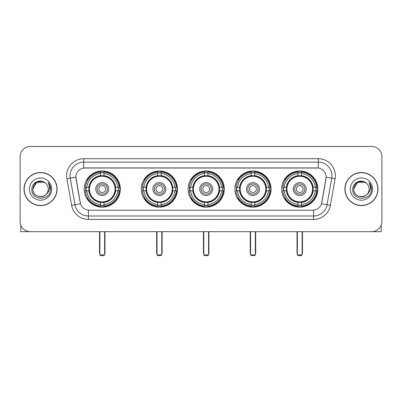 <?xml version="1.0" encoding="UTF-8"?>
<svg xmlns="http://www.w3.org/2000/svg" width="402" height="402" viewBox="0 0 402 402"><rect width="100%" height="100%" fill="white"/><g stroke="black" fill="none" stroke-linecap="round" stroke-linejoin="round"><path stroke-width="0.6" d="M281.681 189.066A18.075 18.075 0 0 0 299.751 207.136A18.075 18.075 0 0 0 317.826 189.066A18.075 18.075 0 0 0 299.751 170.991A18.075 18.075 0 0 0 281.681 189.066M141.323 189.066A18.075 18.075 0 0 0 159.398 207.136A18.075 18.075 0 0 0 177.473 189.066A18.075 18.075 0 0 0 159.398 170.991A18.075 18.075 0 0 0 141.323 189.066M188.111 189.066A18.075 18.075 0 0 0 206.181 207.136A18.075 18.075 0 0 0 224.256 189.066A18.075 18.075 0 0 0 206.181 170.991A18.075 18.075 0 0 0 188.111 189.066M234.894 189.066A18.075 18.075 0 0 0 252.969 207.136A18.075 18.075 0 0 0 271.043 189.066A18.075 18.075 0 0 0 252.969 170.991A18.075 18.075 0 0 0 234.894 189.066M84.174 189.066A18.075 18.075 0 0 0 102.249 207.136A18.075 18.075 0 0 0 120.319 189.066A18.075 18.075 0 0 0 102.249 170.991A18.075 18.075 0 0 0 84.174 189.066M75.852 177.131A9.206 9.206 0 0 0 75.993 178.729L80.204 202.598A9.206 9.206 0 0 0 89.269 210.206L312.731 210.206A9.206 9.206 0 0 0 321.796 202.598L326.007 178.729A9.206 9.206 0 0 0 316.942 167.925L85.058 167.925A9.206 9.206 0 0 0 75.852 177.131L75.953 175.764M85.797 190.769A16.537 16.537 0 0 1 85.797 187.362M236.517 190.769A16.537 16.537 0 0 1 236.517 187.362M189.734 190.769A16.537 16.537 0 0 1 189.734 187.362M142.946 190.769A16.537 16.537 0 0 1 142.946 187.362M283.304 190.769A16.537 16.537 0 0 1 283.304 187.362M24.019 189.066A16.537 16.537 0 0 0 40.562 205.603A16.537 16.537 0 0 0 57.099 189.066A16.537 16.537 0 0 0 40.562 172.528A16.537 16.537 0 0 0 24.019 189.066M344.901 189.066A16.537 16.537 0 0 0 361.438 205.603A16.537 16.537 0 0 0 377.981 189.066A16.537 16.537 0 0 0 361.438 172.528A16.537 16.537 0 0 0 344.901 189.066M83.696 158.715L83.696 168.026L318.304 168.026L318.304 162.127A13.638 13.638 0 0 1 331.735 178.136L327.047 204.734A13.638 13.638 0 0 1 313.615 216.005L88.385 216.005A13.638 13.638 0 0 1 74.953 204.734L70.265 178.136A13.638 13.638 0 0 1 83.696 162.127L318.304 162.127L318.304 158.715A17.05 17.05 0 0 1 335.092 178.729L330.404 205.327A17.05 17.05 0 0 1 313.615 219.412L88.385 219.412A17.05 17.05 0 0 1 71.596 205.327L66.908 178.729A17.05 17.05 0 0 1 83.696 158.715L318.304 158.715M312.731 210.206L89.269 210.206M335.092 178.729L326.148 177.151L321.515 203.759L330.404 205.327M71.596 205.327L80.485 203.759L75.852 177.151L70.265 178.136A13.638 13.638 0 0 1 70.059 175.764M321.796 202.598L321.741 202.889M80.259 202.889L80.204 202.598M381.9 156.669A10.231 10.231 0 0 0 371.669 146.439L30.331 146.439A10.231 10.231 0 0 0 20.1 156.669L20.1 221.462A10.231 10.231 0 0 0 30.331 231.688L371.669 231.688A10.231 10.231 0 0 0 381.9 221.462L381.9 156.669L381.9 221.462M20.1 156.669L20.1 221.462M371.669 146.439L30.331 146.439M30.331 231.688L371.669 231.688M56.928 189.066A16.366 16.366 0 0 0 40.562 172.699A16.366 16.366 0 0 0 24.19 189.066A16.366 16.366 0 0 0 40.562 205.432A16.366 16.366 0 0 0 56.928 189.066M44.411 182.392L45.607 183.242A7.708 7.708 0 0 1 48.265 189.066C48.737 199.005 32.381 199.005 32.853 189.066L36.708 182.392L44.411 182.392L45.607 183.242C40.878 178.287 31.773 182.367 31.858 189.066C30.994 200.96 50.28 201.271 50.592 189.643L50.612 189.066C50.582 186.538 49.742 184.317 48.089 182.407C49.345 184.468 49.788 186.689 49.416 189.066C49.054 191.086 48.074 192.739 46.466 194.015A7.708 7.708 0 0 0 48.265 189.066C48.737 199.005 32.381 199.005 32.853 189.066C33.602 183.528 36.778 181.031 42.381 181.578M46.466 194.015C42.376 199.548 32.451 196.01 32.853 189.066M29.441 189.066A11.115 11.115 0 0 0 40.562 200.181A11.115 11.115 0 0 0 51.677 189.066A11.115 11.115 0 0 0 40.562 177.95A11.115 11.115 0 0 0 29.441 189.066M48.165 182.493L50.607 189.357M20.783 225.135L20.783 231.688L60.34 231.688M377.81 189.066A16.366 16.366 0 0 0 361.438 172.699A16.366 16.366 0 0 0 345.072 189.066A16.366 16.366 0 0 0 361.438 205.432A16.366 16.366 0 0 0 377.81 189.066M366.488 183.242A7.708 7.708 0 0 1 369.147 189.066C369.619 199.005 353.263 199.005 353.735 189.066L357.589 182.392L365.292 182.392L366.488 183.242C361.76 178.287 352.654 182.367 352.74 189.066C351.871 200.96 371.162 201.271 371.473 189.643L371.488 189.066C371.463 186.538 370.619 184.317 368.966 182.407C370.227 184.468 370.669 186.689 370.297 189.066C369.935 191.086 368.951 192.739 367.348 194.015A7.708 7.708 0 0 0 369.147 189.066C369.619 199.005 353.263 199.005 353.735 189.066C354.484 183.528 357.659 181.031 363.262 181.578M367.348 194.015C363.252 199.548 353.333 196.01 353.735 189.066M350.323 189.066A11.115 11.115 0 0 0 361.438 200.181A11.115 11.115 0 0 0 372.559 189.066A11.115 11.115 0 0 0 361.438 177.95A11.115 11.115 0 0 0 350.323 189.066M369.041 182.493L371.488 189.357M115.505 190.769A13.366 13.366 0 0 0 103.952 175.805L103.952 175.805A13.366 13.366 0 0 0 88.988 190.769A13.366 13.366 0 0 0 115.505 190.769L115.505 190.769A13.366 13.366 0 0 1 103.952 202.322L103.952 204.588A15.618 15.618 0 0 0 117.771 190.769L119.213 190.769A17.05 17.05 0 0 1 103.952 206.03L103.952 204.588M86.139 190.769A16.196 16.196 0 0 1 86.139 187.362M103.952 172.955A16.196 16.196 0 0 0 100.54 172.955M118.354 187.362A16.196 16.196 0 0 1 118.354 190.769M117.771 187.362L119.213 187.362A17.05 17.05 0 0 0 103.952 172.101L103.952 175.644A13.527 13.527 0 0 1 115.665 187.362L117.771 187.362A15.618 15.618 0 0 0 103.952 173.538M86.721 190.769L85.284 190.769A17.05 17.05 0 0 0 100.54 206.03L100.54 202.482A13.527 13.527 0 0 1 88.827 190.769L86.721 190.769A15.618 15.618 0 0 0 100.54 204.588M117.771 190.769L115.665 190.769A13.527 13.527 0 0 1 103.952 202.482L103.952 202.322M88.988 190.769L88.988 190.769A13.366 13.366 0 0 0 100.54 202.322M103.952 205.171A16.196 16.196 0 0 1 100.54 205.171M100.54 173.538L100.54 172.101A17.05 17.05 0 0 0 85.284 187.362L88.827 187.362A13.527 13.527 0 0 1 100.54 175.644L100.54 173.538A15.618 15.618 0 0 0 86.721 187.362M115.067 189.066A12.824 12.824 0 0 1 102.249 201.884A12.824 12.824 0 0 1 89.425 189.066A12.824 12.824 0 0 1 102.249 176.242A12.824 12.824 0 0 1 115.067 189.066M108.726 189.066A6.477 6.477 0 0 0 102.249 182.588A6.477 6.477 0 0 0 95.766 189.066A6.477 6.477 0 0 0 102.249 195.543A6.477 6.477 0 0 0 108.726 189.066M107.364 189.066A5.115 5.115 0 0 0 102.249 183.95A5.115 5.115 0 0 0 97.133 189.066A5.115 5.115 0 0 0 102.249 194.181A5.115 5.115 0 0 0 107.364 189.066M105.656 189.066A3.412 3.412 0 0 1 102.249 192.473A3.412 3.412 0 0 1 98.837 189.066A3.412 3.412 0 0 1 102.249 185.654A3.412 3.412 0 0 1 105.656 189.066A3.412 3.412 0 0 1 102.249 192.473A3.412 3.412 0 0 1 98.837 189.066A3.412 3.412 0 0 1 102.249 185.654A3.412 3.412 0 0 1 105.656 189.066M87.897 179.86L87.093 179.86A17.733 17.733 0 0 1 119.977 189.066A17.733 17.733 0 0 1 87.093 198.271L87.897 198.271M99.862 231.688L99.862 254.878L104.636 254.878L104.636 231.688M99.862 254.878L100.54 255.561L103.952 255.561L104.636 254.878M172.654 190.769A13.366 13.366 0 0 0 161.101 175.805L161.101 175.805A13.366 13.366 0 0 0 146.142 190.769A13.366 13.366 0 0 0 172.654 190.769L172.654 190.769A13.366 13.366 0 0 1 161.101 202.322L161.101 204.588A15.618 15.618 0 0 0 174.92 190.769L176.362 190.769A17.05 17.05 0 0 1 161.101 206.03L161.101 204.588M143.293 190.769A16.196 16.196 0 0 1 143.293 187.362M161.101 172.955A16.196 16.196 0 0 0 157.695 172.955M175.503 187.362A16.196 16.196 0 0 1 175.503 190.769M174.92 187.362L176.362 187.362A17.05 17.05 0 0 0 161.101 172.101L161.101 175.644A13.527 13.527 0 0 1 172.815 187.362L174.92 187.362A15.618 15.618 0 0 0 161.101 173.538M143.876 190.769L142.434 190.769A17.05 17.05 0 0 0 157.695 206.03L157.695 202.482A13.527 13.527 0 0 1 145.981 190.769L143.876 190.769A15.618 15.618 0 0 0 157.695 204.588M174.92 190.769L172.815 190.769A13.527 13.527 0 0 1 161.101 202.482L161.101 202.322M146.142 190.769L146.142 190.769A13.366 13.366 0 0 0 157.695 202.322M161.101 205.171A16.196 16.196 0 0 1 157.695 205.171M157.695 173.538L157.695 172.101A17.05 17.05 0 0 0 142.434 187.362L145.981 187.362A13.527 13.527 0 0 1 157.695 175.644L157.695 173.538A15.618 15.618 0 0 0 143.876 187.362M172.222 189.066A12.824 12.824 0 0 1 159.398 201.884A12.824 12.824 0 0 1 146.574 189.066A12.824 12.824 0 0 1 159.398 176.242A12.824 12.824 0 0 1 172.222 189.066M165.875 189.066A6.477 6.477 0 0 0 159.398 182.588A6.477 6.477 0 0 0 152.921 189.066A6.477 6.477 0 0 0 159.398 195.543A6.477 6.477 0 0 0 165.875 189.066M164.513 189.066A5.115 5.115 0 0 0 159.398 183.95A5.115 5.115 0 0 0 154.283 189.066A5.115 5.115 0 0 0 159.398 194.181A5.115 5.115 0 0 0 164.513 189.066M162.81 189.066A3.412 3.412 0 0 1 159.398 192.473A3.412 3.412 0 0 1 155.986 189.066A3.412 3.412 0 0 1 159.398 185.654A3.412 3.412 0 0 1 162.81 189.066A3.412 3.412 0 0 1 159.398 192.473A3.412 3.412 0 0 1 155.986 189.066A3.412 3.412 0 0 1 159.398 185.654A3.412 3.412 0 0 1 162.81 189.066M145.047 179.86L144.243 179.86A17.733 17.733 0 0 1 177.131 189.066A17.733 17.733 0 0 1 144.243 198.271L145.047 198.271M157.011 231.688L157.011 254.878L161.785 254.878L161.785 231.688M157.011 254.878L157.695 255.561L161.101 255.561L161.785 254.878M219.442 190.769A13.366 13.366 0 0 0 207.889 175.805L207.889 175.805A13.366 13.366 0 0 0 192.925 190.769A13.366 13.366 0 0 0 219.442 190.769L219.442 190.769A13.366 13.366 0 0 1 207.889 202.322L207.889 204.588A15.618 15.618 0 0 0 221.708 190.769L223.145 190.769A17.05 17.05 0 0 1 207.889 206.03L207.889 204.588M190.076 190.769A16.196 16.196 0 0 1 190.076 187.362M207.889 172.955A16.196 16.196 0 0 0 204.477 172.955M222.291 187.362A16.196 16.196 0 0 1 222.291 190.769M221.708 187.362L223.145 187.362A17.05 17.05 0 0 0 207.889 172.101L207.889 175.644A13.527 13.527 0 0 1 219.603 187.362L221.708 187.362A15.618 15.618 0 0 0 207.889 173.538M190.659 190.769L189.216 190.769A17.05 17.05 0 0 0 204.477 206.03L204.477 202.482A13.527 13.527 0 0 1 192.764 190.769L190.659 190.769A15.618 15.618 0 0 0 204.477 204.588M221.708 190.769L219.603 190.769A13.527 13.527 0 0 1 207.889 202.482L207.889 202.322M192.925 190.769L192.925 190.769A13.366 13.366 0 0 0 204.477 202.322M207.889 205.171A16.196 16.196 0 0 1 204.477 205.171M204.477 173.538L204.477 172.101A17.05 17.05 0 0 0 189.216 187.362L192.764 187.362A13.527 13.527 0 0 1 204.477 175.644L204.477 173.538A15.618 15.618 0 0 0 190.659 187.362M219.005 189.066A12.824 12.824 0 0 1 206.181 201.884A12.824 12.824 0 0 1 193.362 189.066A12.824 12.824 0 0 1 206.181 176.242A12.824 12.824 0 0 1 219.005 189.066M212.663 189.066A6.477 6.477 0 0 0 206.181 182.588A6.477 6.477 0 0 0 199.704 189.066A6.477 6.477 0 0 0 206.181 195.543A6.477 6.477 0 0 0 212.663 189.066M211.296 189.066A5.115 5.115 0 0 0 206.181 183.95A5.115 5.115 0 0 0 201.07 189.066A5.115 5.115 0 0 0 206.181 194.181A5.115 5.115 0 0 0 211.296 189.066M209.593 189.066A3.412 3.412 0 0 1 206.181 192.473A3.412 3.412 0 0 1 202.774 189.066A3.412 3.412 0 0 1 206.181 185.654A3.412 3.412 0 0 1 209.593 189.066A3.412 3.412 0 0 1 206.181 192.473A3.412 3.412 0 0 1 202.774 189.066A3.412 3.412 0 0 1 206.181 185.654A3.412 3.412 0 0 1 209.593 189.066M191.834 179.86L191.03 179.86A17.733 17.733 0 0 1 223.914 189.066A17.733 17.733 0 0 1 191.03 198.271L191.834 198.271M203.794 231.688L203.794 254.878L208.573 254.878L208.573 231.688M203.794 254.878L204.477 255.561L207.889 255.561L208.573 254.878M266.224 190.769A13.366 13.366 0 0 0 254.672 175.805L254.672 175.805A13.366 13.366 0 0 0 239.713 190.769A13.366 13.366 0 0 0 266.224 190.769L266.224 190.769A13.366 13.366 0 0 1 254.672 202.322L254.672 204.588A15.618 15.618 0 0 0 268.491 190.769L269.933 190.769A17.05 17.05 0 0 1 254.672 206.03L254.672 204.588M236.858 190.769A16.196 16.196 0 0 1 236.858 187.362M254.672 172.955A16.196 16.196 0 0 0 251.265 172.955M269.074 187.362A16.196 16.196 0 0 1 269.074 190.769M268.491 187.362L269.933 187.362A17.05 17.05 0 0 0 254.672 172.101L254.672 175.644A13.527 13.527 0 0 1 266.385 187.362L268.491 187.362A15.618 15.618 0 0 0 254.672 173.538M237.446 190.769L236.004 190.769A17.05 17.05 0 0 0 251.265 206.03L251.265 202.482A13.527 13.527 0 0 1 239.547 190.769L237.446 190.769A15.618 15.618 0 0 0 251.265 204.588M268.491 190.769L266.385 190.769A13.527 13.527 0 0 1 254.672 202.482L254.672 202.322M239.713 190.769L239.713 190.769A13.366 13.366 0 0 0 251.265 202.322M254.672 205.171A16.196 16.196 0 0 1 251.265 205.171M251.265 173.538L251.265 172.101A17.05 17.05 0 0 0 236.004 187.362L239.547 187.362A13.527 13.527 0 0 1 251.265 175.644L251.265 173.538A15.618 15.618 0 0 0 237.446 187.362M265.787 189.066A12.824 12.824 0 0 1 252.969 201.884A12.824 12.824 0 0 1 240.145 189.066A12.824 12.824 0 0 1 252.969 176.242A12.824 12.824 0 0 1 265.787 189.066M259.446 189.066A6.477 6.477 0 0 0 252.969 182.588A6.477 6.477 0 0 0 246.491 189.066A6.477 6.477 0 0 0 252.969 195.543A6.477 6.477 0 0 0 259.446 189.066M258.084 189.066A5.115 5.115 0 0 0 252.969 183.95A5.115 5.115 0 0 0 247.853 189.066A5.115 5.115 0 0 0 252.969 194.181A5.115 5.115 0 0 0 258.084 189.066M256.381 189.066A3.412 3.412 0 0 1 252.969 192.473A3.412 3.412 0 0 1 249.557 189.066A3.412 3.412 0 0 1 252.969 185.654A3.412 3.412 0 0 1 256.381 189.066A3.412 3.412 0 0 1 252.969 192.473A3.412 3.412 0 0 1 249.557 189.066A3.412 3.412 0 0 1 252.969 185.654A3.412 3.412 0 0 1 256.381 189.066M238.617 179.86L237.813 179.86A17.733 17.733 0 0 1 270.702 189.066A17.733 17.733 0 0 1 237.813 198.271L238.617 198.271M250.582 231.688L250.582 254.878L255.355 254.878L255.355 231.688M250.582 254.878L251.265 255.561L254.672 255.561L255.355 254.878M313.012 190.769A13.366 13.366 0 0 0 301.46 175.805L301.46 175.805A13.366 13.366 0 0 0 286.495 190.769A13.366 13.366 0 0 0 313.012 190.769L313.012 190.769A13.366 13.366 0 0 1 301.46 202.322L301.46 204.588A15.618 15.618 0 0 0 315.279 190.769L316.716 190.769A17.05 17.05 0 0 1 301.46 206.03L301.46 204.588M283.646 190.769A16.196 16.196 0 0 1 283.646 187.362M301.46 172.955A16.196 16.196 0 0 0 298.048 172.955M315.861 187.362A16.196 16.196 0 0 1 315.861 190.769M315.279 187.362L316.716 187.362A17.05 17.05 0 0 0 301.46 172.101L301.46 175.644A13.527 13.527 0 0 1 313.173 187.362L315.279 187.362A15.618 15.618 0 0 0 301.46 173.538M284.229 190.769L282.787 190.769A17.05 17.05 0 0 0 298.048 206.03L298.048 202.482A13.527 13.527 0 0 1 286.335 190.769L284.229 190.769A15.618 15.618 0 0 0 298.048 204.588M315.279 190.769L313.173 190.769A13.527 13.527 0 0 1 301.46 202.482L301.46 202.322M286.495 190.769L286.495 190.769A13.366 13.366 0 0 0 298.048 202.322M301.46 205.171A16.196 16.196 0 0 1 298.048 205.171M298.048 173.538L298.048 172.101A17.05 17.05 0 0 0 282.787 187.362L286.335 187.362A13.527 13.527 0 0 1 298.048 175.644L298.048 173.538A15.618 15.618 0 0 0 284.229 187.362M312.575 189.066A12.824 12.824 0 0 1 299.751 201.884A12.824 12.824 0 0 1 286.933 189.066A12.824 12.824 0 0 1 299.751 176.242A12.824 12.824 0 0 1 312.575 189.066M306.234 189.066A6.477 6.477 0 0 0 299.751 182.588A6.477 6.477 0 0 0 293.274 189.066A6.477 6.477 0 0 0 299.751 195.543A6.477 6.477 0 0 0 306.234 189.066M304.867 189.066A5.115 5.115 0 0 0 299.751 183.95A5.115 5.115 0 0 0 294.636 189.066A5.115 5.115 0 0 0 299.751 194.181A5.115 5.115 0 0 0 304.867 189.066M303.163 189.066A3.412 3.412 0 0 1 299.751 192.473A3.412 3.412 0 0 1 296.344 189.066A3.412 3.412 0 0 1 299.751 185.654A3.412 3.412 0 0 1 303.163 189.066A3.412 3.412 0 0 1 299.751 192.473A3.412 3.412 0 0 1 296.344 189.066A3.412 3.412 0 0 1 299.751 185.654A3.412 3.412 0 0 1 303.163 189.066M285.405 179.86L284.601 179.86A17.733 17.733 0 0 1 317.485 189.066A17.733 17.733 0 0 1 284.601 198.271L285.405 198.271M297.364 231.688L297.364 254.878L302.138 254.878L302.138 231.688M297.364 254.878L298.048 255.561L301.46 255.561L302.138 254.878M381.217 225.135L381.217 231.688L341.66 231.688M313.615 210.166L313.615 219.412M88.385 219.412L88.385 210.166M66.908 178.729L70.265 178.136M99.52 231.688L99.52 252.833L99.862 252.833M102.249 192.473A3.412 3.412 0 0 1 98.837 189.066A3.412 3.412 0 0 1 102.249 185.654M104.636 252.833L104.972 252.833L104.972 231.688M100.54 205.327A16.351 16.351 0 0 0 103.952 205.327M118.51 190.769A16.351 16.351 0 0 0 118.51 187.362M103.952 172.805A16.351 16.351 0 0 0 100.54 172.805M156.669 231.688L156.669 252.833L157.011 252.833M159.398 192.473A3.412 3.412 0 0 1 155.986 189.066A3.412 3.412 0 0 1 159.398 185.654M161.785 252.833L162.127 252.833L162.127 231.688M157.695 205.327A16.351 16.351 0 0 0 161.101 205.327M175.659 190.769A16.351 16.351 0 0 0 175.659 187.362M161.101 172.805A16.351 16.351 0 0 0 157.695 172.805M203.457 231.688L203.457 252.833L203.794 252.833M206.181 192.473A3.412 3.412 0 0 1 202.774 189.066A3.412 3.412 0 0 1 206.181 185.654M208.573 252.833L208.909 252.833L208.909 231.688M204.477 205.327A16.351 16.351 0 0 0 207.889 205.327M222.442 190.769A16.351 16.351 0 0 0 222.442 187.362M207.889 172.805A16.351 16.351 0 0 0 204.477 172.805M250.24 231.688L250.24 252.833L250.582 252.833M252.969 192.473A3.412 3.412 0 0 1 249.557 189.066A3.412 3.412 0 0 1 252.969 185.654M255.355 252.833L255.697 252.833L255.697 231.688M251.265 205.327A16.351 16.351 0 0 0 254.672 205.327M269.229 190.769A16.351 16.351 0 0 0 269.229 187.362M254.672 172.805A16.351 16.351 0 0 0 251.265 172.805M297.028 231.688L297.028 252.833L297.364 252.833M299.751 192.473A3.412 3.412 0 0 1 296.344 189.066A3.412 3.412 0 0 1 299.751 185.654M302.138 252.833L302.48 252.833L302.48 231.688M298.048 205.327A16.351 16.351 0 0 0 301.46 205.327M316.012 190.769A16.351 16.351 0 0 0 316.012 187.362M301.46 172.805A16.351 16.351 0 0 0 298.048 172.805M99.52 252.833A2.729 2.729 0 0 0 99.862 254.154M104.636 254.154A2.729 2.729 0 0 0 104.972 252.833M156.669 252.833A2.729 2.729 0 0 0 157.011 254.154M161.785 254.154A2.729 2.729 0 0 0 162.127 252.833M203.457 252.833A2.729 2.729 0 0 0 203.794 254.154M208.573 254.154A2.729 2.729 0 0 0 208.909 252.833M250.24 252.833A2.729 2.729 0 0 0 250.582 254.154M255.355 254.154A2.729 2.729 0 0 0 255.697 252.833M297.028 252.833A2.729 2.729 0 0 0 297.364 254.154M302.138 254.154A2.729 2.729 0 0 0 302.48 252.833"/></g></svg>
